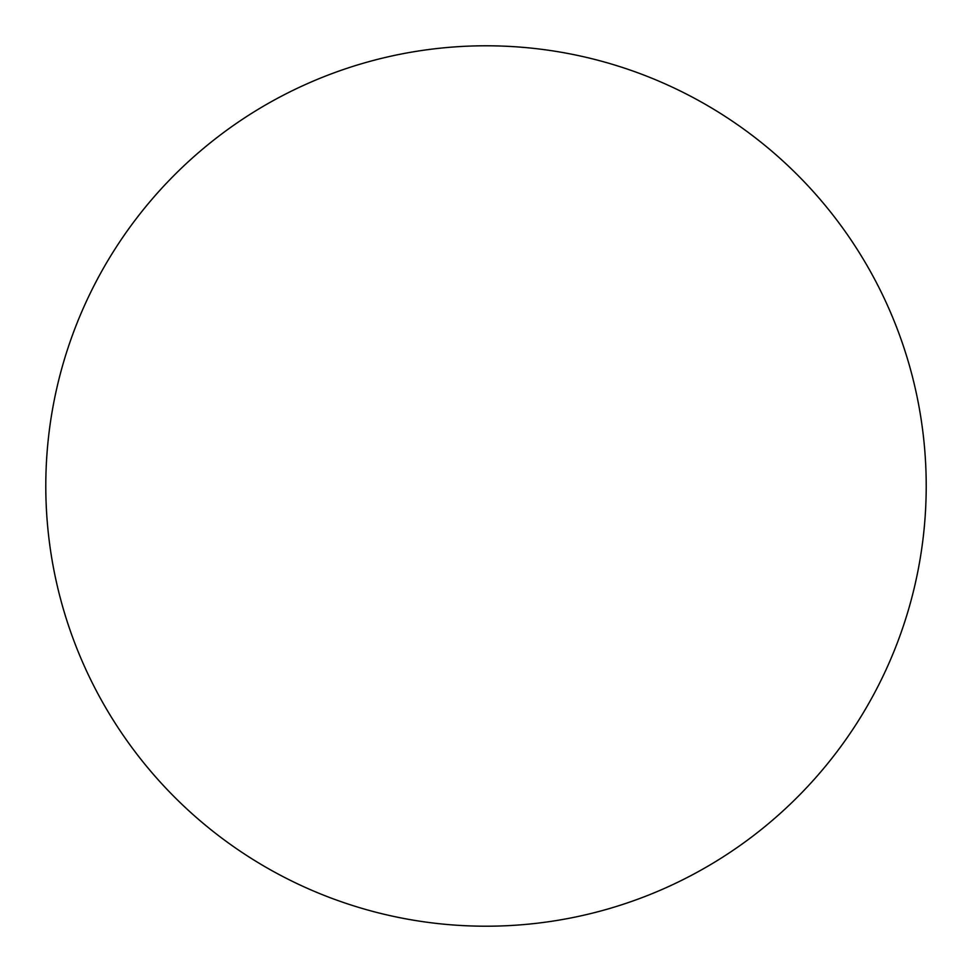 <?xml version="1.0" encoding="UTF-8"?>
<svg xmlns="http://www.w3.org/2000/svg" width="972" height="972" viewBox="0 0 972 972"><rect width="100%" height="100%" fill="white"/><g stroke="black" fill="none" stroke-linecap="round" stroke-linejoin="round"><path stroke-width="1.46" d="M895.649 647.17A440.207 440.207 0 0 0 420.755 50.653A440.207 440.207 0 0 0 141.608 760.177A440.207 440.207 0 0 0 895.649 647.17"/></g></svg>
